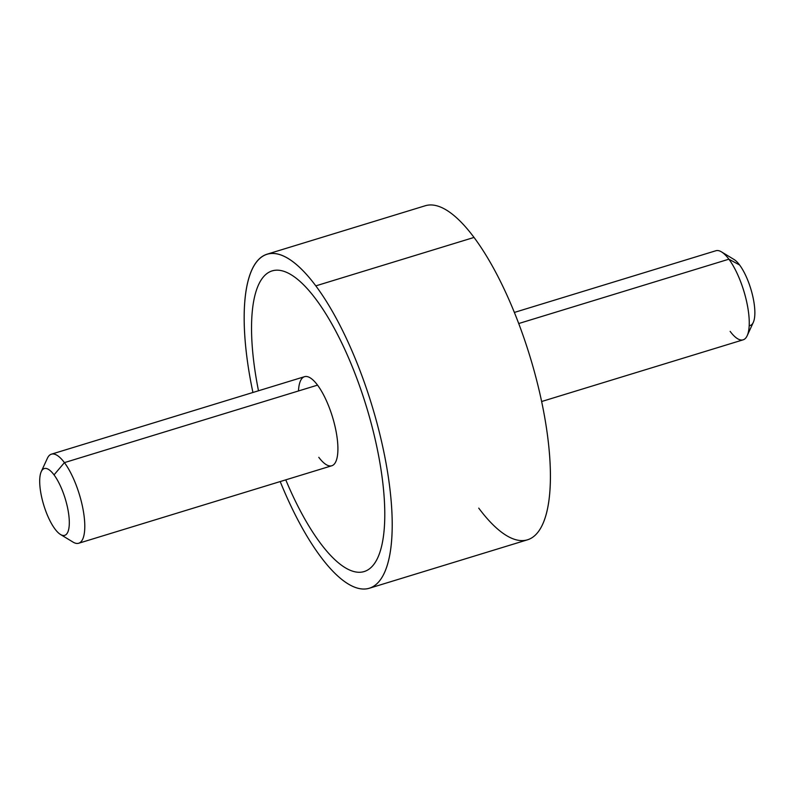 <?xml version="1.0" encoding="UTF-8"?>
<svg xmlns="http://www.w3.org/2000/svg" width="794" height="794" viewBox="0 0 794 794"><rect width="100%" height="100%" fill="white"/><g stroke="black" fill="none" stroke-linecap="round" stroke-linejoin="round"><path stroke-width="1.19" d="M267.042 254.199L425.247 205.755A174.68 56.007 73 0 1 474.028 237.436L315.813 285.87A174.68 56.007 -107 0 0 267.042 254.199A174.68 56.007 -107 0 0 252.929 392.484A174.68 56.007 73 0 1 315.813 285.87L474.028 237.436A174.68 56.007 73 0 1 544.664 417.118A174.68 56.007 73 0 1 527.524 539.801L369.319 588.245A174.68 56.007 -107 0 0 386.46 465.562A174.68 56.007 -107 0 0 315.813 285.87A174.68 56.007 73 0 1 392.186 520.447A174.68 56.007 73 0 1 320.538 556.564A174.68 56.007 -107 0 0 369.319 588.245M280.203 481.561A174.68 56.007 -107 0 0 320.538 556.564A174.68 56.007 73 0 1 280.203 481.561M478.742 508.13A174.68 56.007 -107 0 0 550.391 472.013A174.68 56.007 -107 0 0 474.028 237.436M364.198 571.541A157.212 50.399 -107 0 0 377.646 557.993A157.212 50.399 -107 0 0 348.248 357.131A157.212 50.399 -107 0 0 316.052 299.407A157.212 50.399 -107 0 0 272.153 270.903M514.363 312.439L715.88 250.745A46.578 14.937 73 0 1 728.882 259.191L518.71 323.535L728.882 259.191A46.578 14.937 73 0 1 747.73 307.109A46.578 14.937 73 0 1 743.154 339.822L541.637 401.516M734.063 259.509A34.936 11.205 73 0 1 739.591 264.988L728.882 259.191A46.578 14.937 -107 0 0 721.518 251.897L734.063 259.509M728.882 259.191L739.591 264.988A34.936 11.205 73 0 1 753.308 322.374L747.184 335.713A46.578 14.937 -107 0 0 728.882 259.191M730.143 331.376A46.578 14.937 -107 0 0 747.184 335.713M749.199 325.619A34.936 11.205 -107 0 0 753.982 302.494A34.936 11.205 -107 0 0 739.591 264.988M41.248 471.626L47.382 458.287A46.578 14.937 73 0 1 64.423 462.624L54.032 474.881A34.936 11.205 -107 0 0 41.248 471.626A34.936 11.205 -107 0 0 54.975 529.012A34.936 11.205 73 0 1 39.7 482.097A34.936 11.205 73 0 1 54.032 474.881A34.936 11.205 73 0 1 69.306 521.797A34.936 11.205 73 0 1 54.975 529.012A34.936 11.205 -107 0 0 60.503 534.491A34.936 11.205 -107 0 0 68.939 516.249A34.936 11.205 -107 0 0 54.032 474.881L64.423 462.624A46.578 14.937 73 0 1 84.303 517.777A46.578 14.937 73 0 1 73.048 542.104L60.503 534.491M304.529 376.684A46.578 14.937 73 0 1 317.54 385.13L64.423 462.624A46.578 14.937 -107 0 0 51.411 454.178L304.529 376.684M64.423 462.624L317.54 385.13A46.578 14.937 73 0 1 336.378 433.048A46.578 14.937 73 0 1 331.803 465.76L78.685 543.255A46.578 14.937 -107 0 0 83.261 510.542A46.578 14.937 -107 0 0 64.423 462.624M258.497 390.777A157.212 50.399 73 0 1 258.695 284.451A157.212 50.399 73 0 1 316.042 299.407A157.212 50.399 73 0 1 348.238 357.131A157.212 50.399 73 0 1 377.636 557.993A157.212 50.399 73 0 1 320.29 543.036A157.212 50.399 73 0 1 288.103 485.313A157.212 50.399 73 0 1 285.771 479.854M318.801 457.314A46.578 14.937 -107 0 0 337.907 447.687A46.578 14.937 -107 0 0 317.54 385.13A46.578 14.937 -107 0 0 298.484 390.966"/></g></svg>
